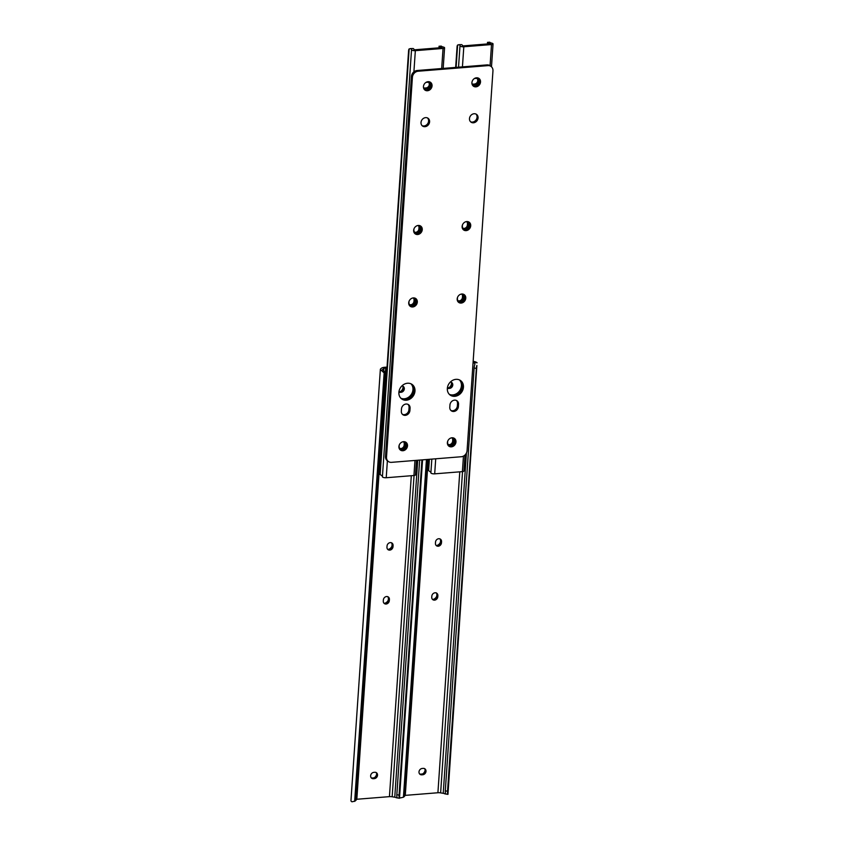 <?xml version="1.0" encoding="UTF-8"?>
<svg xmlns="http://www.w3.org/2000/svg" width="844" height="844" viewBox="0 0 844 844"><rect width="100%" height="100%" fill="white"/><g stroke="black" fill="none" stroke-linecap="round" stroke-linejoin="round"><path stroke-width="1.27" d="M438.236 546.226A3.344 2.859 125.1 0 0 441.475 542.798L441.549 541.669A3.344 2.859 125.1 0 0 435.504 542.154L435.43 543.283A3.344 2.859 125.1 0 0 438.236 546.226M436.063 545.361A3.344 2.859 125.1 0 0 440.462 542.091L440.536 540.962A3.344 2.859 125.1 0 0 439.903 538.883M434.554 600.137A3.344 2.859 125.1 0 0 437.793 596.719L437.867 595.579A3.344 2.859 125.1 0 0 431.833 596.064L431.748 597.204A3.344 2.859 125.1 0 0 434.554 600.137M432.392 599.272A3.344 2.859 125.1 0 0 436.781 596.001L436.865 594.872A3.344 2.859 125.1 0 0 436.221 592.794M447.352 388.356A3.344 2.859 125.1 0 0 448.449 388.493L447.436 387.776A3.344 2.859 125.1 0 0 447.436 387.776L448.512 387.691A3.344 2.859 125.1 0 0 451.118 382.195M419.637 773.959A3.344 2.859 125.1 0 0 420.787 774.117L421.863 774.032A3.344 2.859 125.1 0 0 424.469 768.536M448.449 388.493L449.525 388.409A3.344 2.859 125.1 0 0 450.358 382.037M422.232 768.462A3.344 2.859 125.1 0 0 421.8 774.834L422.876 774.739A3.344 2.859 125.1 0 0 423.308 768.378L422.232 768.462M405.057 795.386L437.909 792.748A3.566 1.076 -176.1 0 1 440.631 792.875L443.227 793.318A3.534 1.066 -176.1 0 1 443.976 793.476C445.432 794.172 445.927 794.109 445.453 793.276A4.463 1.361 -80.3 0 1 445.294 790.839L474.117 368.016A4.463 1.361 -80.3 0 1 474.655 365.041L474.919 363.796L473.378 362.171L477.113 362.804A5.919 1.783 3.9 0 0 473.431 361.38L473.157 361.337M404.571 794.668L405.373 794.046A4.463 4.03 52.1 0 1 404.234 796.578L403.432 797.211A4.463 4.03 -127.9 0 0 404.571 794.668L427.423 459.463M405.373 794.046L428.193 459.4M399.56 797.221A5.919 1.783 3.9 0 0 400.467 797.907L403.432 797.211L426.452 459.537M445.294 790.839L447.531 791.218A4.463 1.361 99.7 0 0 447.689 793.655L476.881 365.431A4.463 1.361 99.7 0 0 476.354 368.395L474.117 368.016M476.881 365.431L447.953 794.383L445.453 793.961L445.453 793.276M447.531 791.218L476.354 368.395M389.77 550.119A3.344 2.859 125.1 0 0 393.009 546.69L393.082 545.562A3.344 2.859 125.1 0 0 387.037 546.047L386.963 547.176A3.344 2.859 125.1 0 0 389.77 550.119M387.596 549.254A3.344 2.859 125.1 0 0 391.996 545.984L392.07 544.844A3.344 2.859 125.1 0 0 391.437 542.776M386.088 604.03A3.344 2.859 125.1 0 0 389.327 600.611L389.411 599.472A3.344 2.859 125.1 0 0 383.366 599.957L383.292 601.086A3.344 2.859 125.1 0 0 386.088 604.03M383.925 603.165A3.344 2.859 125.1 0 0 388.314 599.894L388.398 598.765A3.344 2.859 125.1 0 0 387.755 596.687M398.948 391.669A3.344 2.859 125.1 0 0 398.98 391.669L400.045 391.584A3.344 2.859 125.1 0 0 402.651 386.088M371.17 777.851A3.344 2.859 125.1 0 0 372.32 778.01L373.396 777.925A3.344 2.859 125.1 0 0 376.002 772.418M387.027 367.087L384.695 367.277A5.95 1.793 3.9 0 0 381.636 368.1L380.707 368.828A5.919 1.783 3.9 0 0 380.359 369.377A5.919 1.783 3.9 0 0 381.404 370.484L382.754 369.44A3.534 1.066 -176.1 0 1 382.944 369.208L383.872 368.48A3.566 1.076 -176.1 0 1 385.708 367.984L386.974 367.889M398.885 392.249A3.344 2.859 125.1 0 0 399.982 392.386L401.058 392.291A3.344 2.859 125.1 0 0 401.892 385.919M373.765 772.355A3.344 2.859 125.1 0 0 373.333 778.717L374.409 778.632A3.344 2.859 125.1 0 0 374.841 772.271L373.765 772.355M356.59 799.279L389.443 796.641A3.566 1.076 -176.1 0 1 392.165 796.768L394.76 797.211A3.534 1.066 -176.1 0 1 395.509 797.369C396.965 798.065 397.461 798.002 396.996 797.169A4.463 1.361 -80.3 0 1 396.828 794.731L419.647 460.086M380.359 369.377L350.956 800.682A5.919 1.783 3.9 0 0 352.001 801.8L354.965 801.104A4.463 4.03 -127.9 0 0 356.105 798.561L356.917 797.939L385.74 375.116A4.463 4.03 52.1 0 0 384.959 372.246L382.733 369.535M356.917 797.939A4.463 4.03 52.1 0 1 355.767 800.471L354.659 801.367L384.157 372.869L381.404 370.484M356.105 798.561L384.938 375.738A4.463 4.03 -127.9 0 0 384.157 372.869M396.828 794.731L399.064 795.111A4.463 1.361 99.7 0 0 399.223 797.548L422.243 459.874M399.064 795.111L421.916 459.906M422.559 459.853L399.486 798.276L396.986 797.854L396.996 797.169M422.981 773.726A4.758 4.062 125.1 0 0 425.102 770.182M374.514 777.609A4.758 4.062 125.1 0 0 376.635 774.075M384.537 603.312A4.758 4.062 125.1 0 0 388.314 599.926M433.004 599.419A4.758 4.062 125.1 0 0 436.781 596.033L437.793 596.719M436.675 545.509A4.758 4.062 125.1 0 0 440.452 542.122L441.475 542.798M388.219 549.402A4.758 4.062 125.1 0 0 391.996 546.015M400.583 391.489A4.758 4.062 125.1 0 0 402.999 386.626M449.04 387.607A4.758 4.062 125.1 0 0 451.466 382.733M471.933 83.429A3.344 2.859 125.1 0 0 474.455 84.843L475.531 84.748A3.344 2.859 125.1 0 0 475.963 78.386L474.887 78.471A3.344 2.859 125.1 0 0 474.36 78.566M472.292 83.967A3.344 2.859 125.1 0 0 473.442 84.126L474.518 84.041A3.344 2.859 125.1 0 0 477.124 78.545M449.768 394.76A8.925 7.628 125.1 0 0 457.859 394.18A8.925 7.628 125.1 0 0 462.438 386.478A8.925 7.628 125.1 0 0 460.001 380.201A8.925 7.628 125.1 0 1 461.752 389.422A8.925 7.628 125.1 0 1 453.798 395.614A8.925 7.628 125.1 0 1 449.768 394.76M449.314 394.327A8.925 7.628 125.1 0 0 461.425 385.761A8.925 7.628 125.1 0 0 459.442 379.916M448.248 444.482A3.344 2.859 125.1 0 0 452.637 441.212L452.711 440.083A3.344 2.859 125.1 0 0 452.078 438.004M458.049 300.717A3.344 2.859 125.1 0 0 462.438 297.447L462.512 296.318A3.344 2.859 125.1 0 0 461.879 294.239M462.987 228.26A3.344 2.859 125.1 0 0 467.376 224.989L467.46 223.86A3.344 2.859 125.1 0 0 466.816 221.782M456.108 67.383L457.627 45.006L459.484 44.795A3.534 1.066 -176.1 0 1 460.117 45.471A3.534 1.066 -176.1 0 1 460.054 45.66A2.68 0.802 3.9 0 0 459.991 45.798A2.68 0.802 3.9 0 0 463.81 46.779L491.514 44.553A2.68 0.802 3.9 0 0 493.044 43.941A2.68 0.802 3.9 0 0 491.63 43.118A3.534 1.066 -176.1 0 1 489.889 42.358L487.726 42.527A5.919 1.783 3.9 0 0 490.512 43.688L462.364 45.956A5.919 1.783 3.9 0 0 462.491 45.629A5.919 1.783 3.9 0 0 461.647 44.626L458.767 44.69L461.647 44.626M430.936 472.724A2.68 0.802 3.9 0 0 430.883 472.862A2.68 0.802 3.9 0 0 434.692 473.843L462.396 471.627A2.68 0.802 3.9 0 0 463.936 471.005L465.023 454.979M447.689 441.243A3.344 2.859 125.1 0 0 447.689 441.275L447.605 442.414A3.344 2.859 125.1 0 0 453.65 441.929L453.724 440.79A3.344 2.859 125.1 0 0 451.466 437.857M457.49 297.478A3.344 2.859 125.1 0 0 457.49 297.51L457.406 298.639A3.344 2.859 125.1 0 0 463.451 298.154L463.525 297.025A3.344 2.859 125.1 0 0 461.267 294.092M462.428 225.021A3.344 2.859 125.1 0 0 462.428 225.063L462.354 226.192A3.344 2.859 125.1 0 0 468.388 225.707L468.462 224.578A3.344 2.859 125.1 0 0 466.204 221.645M428.942 459.336L428.341 468.22A2.975 1.266 -94.6 0 0 428.615 470.625L430.366 471.87A3.534 1.066 -176.1 0 1 430.925 472.281M428.615 470.625L429.385 459.305M455.665 67.414L457.068 46.821A2.975 1.266 -94.6 0 1 457.627 45.006M487.726 42.527L487.231 44.11M423.466 87.322A3.344 2.859 125.1 0 0 425.988 88.725L427.064 88.641A3.344 2.859 125.1 0 0 427.497 82.279L426.42 82.364A3.344 2.859 125.1 0 0 425.893 82.448M423.825 87.86A3.344 2.859 125.1 0 0 424.975 88.019L426.051 87.934A3.344 2.859 125.1 0 0 428.657 82.427M401.311 398.642A8.925 7.628 125.1 0 0 409.403 398.073A8.925 7.628 125.1 0 0 413.971 390.371A8.925 7.628 125.1 0 0 411.534 384.094A8.925 7.628 125.1 0 1 413.286 393.315A8.925 7.628 125.1 0 1 405.342 399.507A8.925 7.628 125.1 0 1 401.311 398.642M400.858 398.22A8.925 7.628 125.1 0 0 412.959 389.654A8.925 7.628 125.1 0 0 410.975 383.809M399.782 448.375A3.344 2.859 125.1 0 0 404.171 445.104L404.244 443.976A3.344 2.859 125.1 0 0 403.611 441.897M409.583 304.61A3.344 2.859 125.1 0 0 413.971 301.34L414.056 300.2A3.344 2.859 125.1 0 0 413.412 298.132M414.52 232.153A3.344 2.859 125.1 0 0 418.909 228.882L418.993 227.753A3.344 2.859 125.1 0 0 418.35 225.675M409.161 48.899A2.975 1.266 -94.6 0 0 408.601 50.703L379.874 472.112A2.975 1.266 -94.6 0 0 380.148 474.518L409.161 48.899L411.017 48.688A3.534 1.066 -176.1 0 1 411.65 49.363A3.534 1.066 -176.1 0 1 411.587 49.543A2.68 0.802 3.9 0 0 411.534 49.691A2.68 0.802 3.9 0 0 415.343 50.672L443.047 48.446A2.68 0.802 3.9 0 0 444.577 47.834A2.68 0.802 3.9 0 0 443.163 47.011A3.534 1.066 -176.1 0 1 441.423 46.251L439.26 46.42A5.919 1.783 3.9 0 0 442.056 47.581L413.908 49.849A5.919 1.783 3.9 0 0 414.024 49.522A5.919 1.783 3.9 0 0 413.191 48.519L410.3 48.583L413.191 48.519M382.469 476.617A2.68 0.802 3.9 0 0 382.416 476.754A2.68 0.802 3.9 0 0 386.225 477.736L413.94 475.51A2.68 0.802 3.9 0 0 415.47 474.898L416.461 460.339M399.223 445.136A3.344 2.859 125.1 0 0 399.223 445.168L399.138 446.307A3.344 2.859 125.1 0 0 405.183 445.822L405.257 444.682A3.344 2.859 125.1 0 0 402.999 441.75M409.023 301.371A3.344 2.859 125.1 0 0 409.023 301.403L408.939 302.532A3.344 2.859 125.1 0 0 414.984 302.046L415.058 300.918A3.344 2.859 125.1 0 0 412.8 297.985M413.961 228.914A3.344 2.859 125.1 0 0 413.961 228.946L413.887 230.085A3.344 2.859 125.1 0 0 419.922 229.6L420.006 228.46A3.344 2.859 125.1 0 0 417.738 225.527M380.148 474.518L381.91 475.752A3.534 1.066 -176.1 0 1 382.459 476.174M439.26 46.42L438.774 48.002M405.32 415.353A4.758 4.062 125.1 0 0 409.92 410.479L410.078 408.222A4.758 4.062 125.1 0 0 408.517 404.666A4.758 4.062 125.1 0 0 404.086 404.698A4.758 4.062 125.1 0 0 401.48 408.907L401.333 411.176A4.758 4.062 125.1 0 0 402.894 414.721A4.758 4.062 125.1 0 0 405.32 415.353M402.419 414.32A4.758 4.062 125.1 0 0 404.308 414.647A4.758 4.062 125.1 0 0 408.907 409.773L409.066 407.504A4.758 4.062 125.1 0 0 407.979 404.36M407.504 383.239A8.925 7.628 125.1 0 0 399.434 389.77A8.925 7.628 125.1 0 0 401.797 399.022A8.925 7.628 125.1 0 0 406.354 400.214A8.925 7.628 125.1 0 0 414.425 393.684A8.925 7.628 125.1 0 0 412.062 384.421A8.925 7.628 125.1 0 0 407.504 383.239M455.971 379.346A8.925 7.628 125.1 0 0 447.89 385.877A8.925 7.628 125.1 0 0 450.263 395.14A8.925 7.628 125.1 0 0 454.81 396.321A8.925 7.628 125.1 0 0 462.892 389.791A8.925 7.628 125.1 0 0 460.529 380.538A8.925 7.628 125.1 0 0 455.971 379.346M451.983 437.783A4.758 4.062 125.1 0 0 447.679 441.264A4.758 4.062 125.1 0 0 448.945 446.212A4.758 4.062 125.1 0 0 451.371 446.845A4.758 4.062 125.1 0 0 455.676 443.364A4.758 4.062 125.1 0 0 454.42 438.426A4.758 4.062 125.1 0 0 451.983 437.783M448.47 445.811A4.758 4.062 125.1 0 0 450.358 446.128A4.758 4.062 125.1 0 0 454.536 442.984A4.758 4.062 125.1 0 0 453.882 438.11M403.527 441.676A4.758 4.062 125.1 0 0 399.212 445.157A4.758 4.062 125.1 0 0 400.478 450.095A4.758 4.062 125.1 0 0 402.904 450.738A4.758 4.062 125.1 0 0 407.209 447.246A4.758 4.062 125.1 0 0 405.953 442.309A4.758 4.062 125.1 0 0 403.527 441.676M400.003 449.694A4.758 4.062 125.1 0 0 401.892 450.021A4.758 4.062 125.1 0 0 406.069 446.877A4.758 4.062 125.1 0 0 405.415 442.003M425.619 117.632A4.758 4.062 125.1 0 0 421.304 121.114A4.758 4.062 125.1 0 0 422.57 126.051A4.758 4.062 125.1 0 0 424.996 126.684A4.758 4.062 125.1 0 0 429.301 123.203A4.758 4.062 125.1 0 0 428.045 118.265A4.758 4.062 125.1 0 0 425.619 117.632M422.095 125.65A4.758 4.062 125.1 0 0 423.983 125.978A4.758 4.062 125.1 0 0 428.161 122.823A4.758 4.062 125.1 0 0 427.507 117.949M453.787 411.471A4.758 4.062 125.1 0 0 458.387 406.597L458.545 404.329A4.758 4.062 125.1 0 0 456.984 400.784A4.758 4.062 125.1 0 0 452.542 400.805A4.758 4.062 125.1 0 0 449.947 405.014L449.799 407.283A4.758 4.062 125.1 0 0 451.35 410.828A4.758 4.062 125.1 0 0 453.787 411.471M450.875 410.427A4.758 4.062 125.1 0 0 452.774 410.754A4.758 4.062 125.1 0 0 457.374 405.88L457.532 403.622A4.758 4.062 125.1 0 0 456.446 400.467M413.328 297.911A4.758 4.062 125.1 0 0 409.013 301.392A4.758 4.062 125.1 0 0 410.279 306.33A4.758 4.062 125.1 0 0 412.705 306.963A4.758 4.062 125.1 0 0 417.02 303.481A4.758 4.062 125.1 0 0 415.754 298.544A4.758 4.062 125.1 0 0 413.328 297.911M409.804 305.929A4.758 4.062 125.1 0 0 411.693 306.256A4.758 4.062 125.1 0 0 415.87 303.101A4.758 4.062 125.1 0 0 415.216 298.227M461.795 294.018A4.758 4.062 125.1 0 0 457.48 297.499A4.758 4.062 125.1 0 0 458.746 302.437A4.758 4.062 125.1 0 0 461.172 303.07A4.758 4.062 125.1 0 0 465.477 299.588A4.758 4.062 125.1 0 0 464.221 294.651A4.758 4.062 125.1 0 0 461.795 294.018M458.271 302.036A4.758 4.062 125.1 0 0 460.159 302.363A4.758 4.062 125.1 0 0 464.337 299.209A4.758 4.062 125.1 0 0 463.683 294.345M466.732 221.561A4.758 4.062 125.1 0 0 462.417 225.042A4.758 4.062 125.1 0 0 463.683 229.99A4.758 4.062 125.1 0 0 466.11 230.623A4.758 4.062 125.1 0 0 470.424 227.142A4.758 4.062 125.1 0 0 469.158 222.204A4.758 4.062 125.1 0 0 466.732 221.561M463.208 229.589A4.758 4.062 125.1 0 0 465.097 229.906A4.758 4.062 125.1 0 0 469.275 226.762A4.758 4.062 125.1 0 0 468.62 221.888M418.265 225.453A4.758 4.062 125.1 0 0 413.95 228.935A4.758 4.062 125.1 0 0 415.216 233.872A4.758 4.062 125.1 0 0 417.643 234.516A4.758 4.062 125.1 0 0 421.958 231.034A4.758 4.062 125.1 0 0 420.692 226.087A4.758 4.062 125.1 0 0 418.265 225.453M414.742 233.471A4.758 4.062 125.1 0 0 416.63 233.799A4.758 4.062 125.1 0 0 420.808 230.655A4.758 4.062 125.1 0 0 420.154 225.781M428.066 81.689A4.758 4.062 125.1 0 0 423.751 85.17A4.758 4.062 125.1 0 0 425.017 90.108A4.758 4.062 125.1 0 0 427.444 90.741A4.758 4.062 125.1 0 0 431.759 87.259A4.758 4.062 125.1 0 0 430.493 82.322A4.758 4.062 125.1 0 0 428.066 81.689M424.543 89.707A4.758 4.062 125.1 0 0 426.431 90.034A4.758 4.062 125.1 0 0 430.609 86.879A4.758 4.062 125.1 0 0 429.955 82.005M476.533 77.796A4.758 4.062 125.1 0 0 472.218 81.277A4.758 4.062 125.1 0 0 473.484 86.215A4.758 4.062 125.1 0 0 475.911 86.848A4.758 4.062 125.1 0 0 480.225 83.366A4.758 4.062 125.1 0 0 478.959 78.429A4.758 4.062 125.1 0 0 476.533 77.796M473.009 85.814A4.758 4.062 125.1 0 0 474.898 86.141A4.758 4.062 125.1 0 0 479.075 82.986A4.758 4.062 125.1 0 0 478.421 78.123M474.075 113.74A4.758 4.062 125.1 0 0 469.77 117.221A4.758 4.062 125.1 0 0 471.036 122.158A4.758 4.062 125.1 0 0 473.463 122.791A4.758 4.062 125.1 0 0 477.767 119.31A4.758 4.062 125.1 0 0 476.512 114.373A4.758 4.062 125.1 0 0 474.075 113.74M470.562 121.758A4.758 4.062 125.1 0 0 472.45 122.085A4.758 4.062 125.1 0 0 476.628 118.93A4.758 4.062 125.1 0 0 475.974 114.056M487.98 65.621L486.967 64.904L417.147 70.506L418.16 71.223A5.95 5.085 125.1 0 0 412.41 77.31L386.51 457.121A5.95 5.085 125.1 0 0 388.462 461.552A5.95 5.085 125.1 0 0 391.5 462.343L461.309 456.741A5.95 5.085 125.1 0 0 467.07 450.654L492.959 70.843A5.95 5.085 125.1 0 0 491.008 66.412A5.95 5.085 125.1 0 0 487.98 65.621L418.16 71.223M412.41 77.31L411.397 76.604L385.508 456.404L386.51 457.121M388.462 461.552L387.449 460.845A5.95 5.085 -54.9 0 1 385.508 456.404M411.397 76.604A5.95 5.085 -54.9 0 1 417.147 70.506M486.967 64.904A5.95 5.085 -54.9 0 1 489.995 65.695L491.008 66.412M437.909 792.748L459.78 471.828M443.227 793.318L466.426 453.038M440.631 792.875L462.533 471.606M420.787 774.117L421.8 774.834M421.863 774.032L422.876 774.739M436.865 594.872L437.867 595.579M440.536 540.962L441.549 541.669M448.512 387.691L449.525 388.409M391.996 545.984L393.009 546.69M388.314 599.894L389.327 600.611M385.36 372.995L385.708 367.984M389.443 796.641L411.313 475.721M383.714 370.769L383.872 368.48M382.891 369.925L382.944 369.208M385.74 375.116L384.938 375.738M394.76 797.211L417.727 460.244M392.165 796.768L414.066 475.499M372.32 778.01L373.333 778.717M373.396 777.925L374.409 778.632M388.398 598.765L389.411 599.472M392.07 544.844L393.082 545.562M398.98 391.669L399.982 392.386M400.045 391.584L401.058 392.291M462.396 471.627L463.462 456.108M490.069 65.748L491.514 44.553M434.692 473.843L435.715 458.798M462.438 66.876L463.81 46.779M473.442 84.126L474.455 84.843M474.518 84.041L475.531 84.748M467.46 223.86L468.462 224.578M467.376 224.989L468.388 225.707M462.512 296.318L463.525 297.025M462.438 297.447L463.451 298.154M452.711 440.083L453.724 440.79M452.637 441.212L453.65 441.929M413.94 475.51L414.963 460.465M441.676 68.543L443.047 48.446M386.225 477.736L387.385 460.792M413.898 71.867L415.343 50.672M424.975 88.019L425.988 88.725M426.051 87.934L427.064 88.641M418.993 227.753L420.006 228.46M418.909 228.882L419.922 229.6M414.056 300.2L415.058 300.918M413.971 301.34L414.984 302.046M404.244 443.976L405.257 444.682M404.171 445.104L405.183 445.822M408.907 409.773L409.92 410.479M457.374 405.88L458.387 406.597M457.532 403.622L458.545 404.329M409.066 407.504L410.078 408.222M491.493 66.803L493.044 43.941M430.883 472.862L431.822 459.104M458.535 67.182L459.991 45.798M489.752 42.2L487.463 42.379M443.174 68.417L444.577 47.834M382.416 476.754L411.534 49.691M441.285 46.093L438.996 46.272"/></g></svg>
